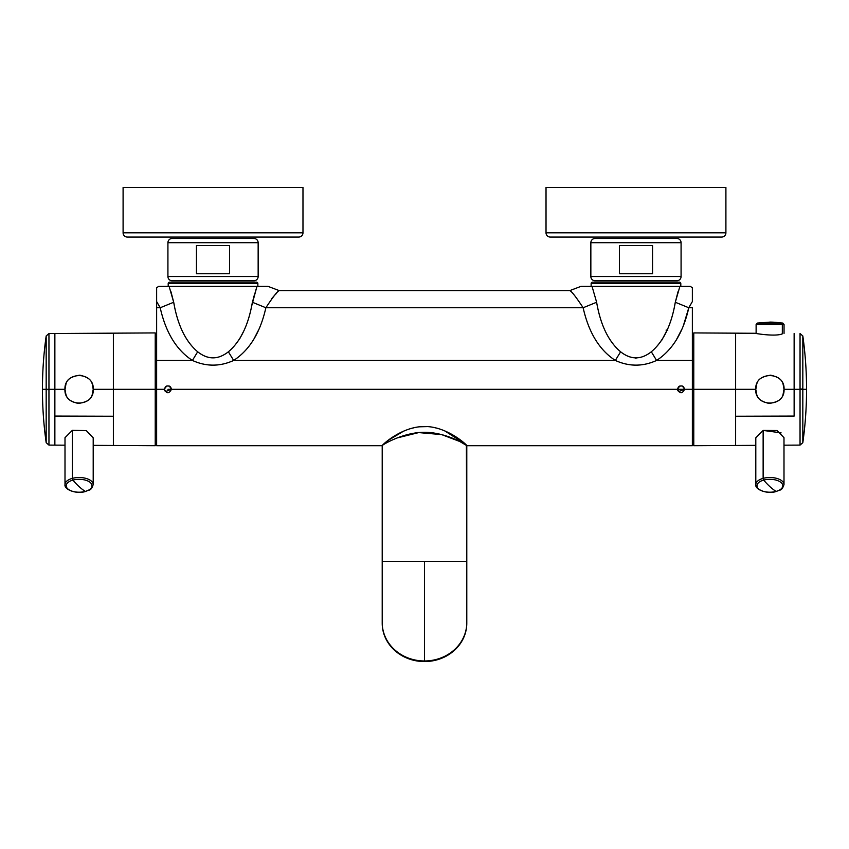 <?xml version="1.0" encoding="UTF-8"?>
<svg xmlns="http://www.w3.org/2000/svg" width="849" height="849" viewBox="0 0 849 849"><rect width="100%" height="100%" fill="white"/><g stroke="black" fill="none" stroke-linecap="round" stroke-linejoin="round"><path stroke-width="1.27" d="M784.041 333.445L784.041 324.467L782.332 324.467L784.041 324.467L782.842 323.076L781.282 323.076A84.582 74.234 -90 0 0 770.075 322.111A84.582 74.234 90 0 1 781.282 323.076L757.319 323.076L782.842 323.076L770.075 322.111L757.319 323.076L756.119 324.467L782.332 324.467A1.411 1.242 -90 0 0 781.282 323.076A1.411 1.242 90 0 1 782.332 324.467L756.119 324.467L756.119 333.286L693.771 332.925L693.771 389.32L755.727 389.32L693.771 389.32L693.771 445.704L755.801 445.354M782.332 333.837L782.332 324.467L782.332 333.837C774.479 337.35 748.436 332.171 757.828 333.699C748.436 332.171 774.479 337.35 782.332 333.837M735.627 339.048L735.627 416.233L794.133 416.074L794.133 333.498L794.133 416.074L735.627 416.233L735.627 333.169M735.627 445.47L735.627 416.233M781.091 432.863L763.134 430.422L763.134 478.369A14.093 7.047 180 0 0 755.801 484.556A14.093 7.047 0 0 1 763.134 478.369L763.134 430.422L777.1 430.528L783.988 437.702L783.998 484.556A14.093 7.047 180 0 0 763.134 478.369A1.411 0.584 74.7 0 0 763.707 480.099A12.905 6.452 180 0 0 758.571 488.854A12.905 6.452 180 0 0 776.082 491.422A1.411 0.584 74.7 0 0 776.347 491.486A1.411 0.584 -105.3 0 1 776.082 491.422A12.905 6.452 180 0 0 781.218 482.667A12.905 6.452 180 0 0 763.707 480.099A1.411 0.584 -105.3 0 1 763.134 478.369A14.093 7.047 0 0 1 783.998 484.556C781.664 491.624 779.902 489.364 776.347 491.486C767.135 494.426 754.729 489.565 755.801 484.556L755.801 437.84L763.134 430.422M769.894 486.626A84.582 35.117 74.7 0 0 776.082 491.422A12.905 6.452 0 0 1 758.571 488.854A12.905 6.452 0 0 1 763.707 480.099A84.582 35.117 74.7 0 0 769.894 486.626A84.582 35.117 -105.3 0 1 763.707 480.099A12.905 6.452 0 0 1 781.218 482.667A12.905 6.452 0 0 1 776.082 491.422A84.582 35.117 -105.3 0 1 769.894 486.626M79.106 486.626A84.582 35.117 -105.3 0 1 72.918 480.099A12.905 6.452 0 0 1 90.429 482.667A12.905 6.452 0 0 1 85.293 491.422A84.582 35.117 -105.3 0 1 79.106 486.626A84.582 35.117 74.7 0 0 85.293 491.422A12.905 6.452 0 0 1 67.782 488.854A12.905 6.452 0 0 1 72.918 480.099A84.582 35.117 74.7 0 0 79.106 486.626M72.918 480.099A1.411 0.584 -105.3 0 1 72.345 478.369A14.093 7.047 0 0 1 93.199 484.556A14.093 7.047 180 0 0 72.345 478.369A1.411 0.584 74.7 0 0 72.918 480.099A12.905 6.452 180 0 0 67.782 488.854A12.905 6.452 180 0 0 85.293 491.422A12.905 6.452 180 0 0 90.429 482.667A12.905 6.452 180 0 0 72.918 480.099L72.918 480.099M85.76 491.295A1.411 0.584 -105.3 0 1 85.558 491.486A1.411 0.584 -105.3 0 1 85.293 491.422A1.411 0.584 74.7 0 0 85.558 491.486C76.336 494.426 63.94 489.565 65.002 484.556A14.093 7.047 0 0 1 72.345 478.369L72.345 430.347L86.311 430.602L93.199 437.84L93.199 484.556C90.875 491.624 89.113 489.364 85.558 491.486M65.012 437.702L72.345 430.347L72.345 478.369A14.093 7.047 180 0 0 65.002 484.556L65.002 437.702L72.345 430.347M113.373 333.169L113.373 416.233L54.867 416.074L54.867 333.498L54.867 445.131L54.867 416.074L113.373 416.233L113.373 445.47M113.373 416.233L113.373 339.048M156.641 300.769L156.641 389.32L164.398 389.32C166.744 393.862 169.089 393.862 171.445 389.32L677.555 389.32C679.9 393.862 682.256 393.862 684.602 389.32L692.36 389.32L692.36 445.704L466.791 445.704M170.967 291.738L173.695 302.255L160.206 307.752L156.641 301.575L160.206 307.752L156.641 307.752L160.206 307.752C165.746 332.5 176.486 350.064 192.415 360.443L156.641 360.443L156.641 301.416M156.641 301.575L156.641 287.715L158.667 286.4M158.699 286.4L256.95 286.4L252.376 302.255C248.502 324.976 240.5 341.489 228.392 351.783C218.161 359.859 207.92 359.859 197.679 351.783L192.415 360.443C206.169 366.704 219.912 366.704 233.655 360.443L615.345 360.443C629.098 366.704 642.842 366.704 656.585 360.443L692.36 360.443L692.36 389.32L684.602 389.32C682.256 384.767 679.911 384.767 677.555 389.32L171.445 389.32C169.1 384.767 166.754 384.767 164.398 389.32L156.641 389.32L156.641 360.443L192.415 360.443C176.518 350.117 165.788 332.564 160.206 307.752L159.389 306.043L160.206 307.752L173.695 302.255C177.643 325.135 185.634 341.648 197.679 351.783C185.56 341.489 177.568 324.976 173.695 302.255L169.121 286.4L167.624 286.4L169.11 286.4L168.198 286.4L168.198 283.587L168.198 286.4M382.209 445.704L156.641 445.704L156.641 389.32M251.378 307.062L256.95 286.4L268.104 286.4L169.121 286.4M257.863 286.4L257.863 283.587L257.863 286.4L256.95 286.4L266.406 286.4M253.554 297.065L253.787 296.163M256.44 287.8L256.631 287.259M173.695 302.255L174.459 306.033L173.695 302.255M182.185 330.813L182.514 331.534M239.45 339.271L243.886 330.813M258.149 330.813L253.809 339.271M678.436 391.654L684.602 389.32C682.225 393.851 679.869 393.851 677.555 389.32L677.852 390.731M165.279 391.644L171.445 389.32C169.089 393.851 166.744 393.851 164.398 389.32L164.695 390.72M692.36 307.752L692.36 360.443L692.36 307.752L688.794 307.752L692.36 307.752M692.36 440.344L692.36 360.443L656.585 360.443C672.514 350.064 683.254 332.5 688.794 307.752L683.901 323.925M690.322 286.4L692.36 287.726L692.36 301.575L688.794 307.752L692.36 301.575M688.794 307.752L675.305 302.255L688.794 307.752C683.254 332.49 672.525 350.053 656.585 360.443L651.321 351.783L656.585 360.443C642.863 366.683 629.109 366.683 615.345 360.443L620.608 351.783C630.775 359.88 641.006 359.88 651.321 351.783C663.366 341.648 671.357 325.146 675.305 302.255L678.033 291.727M680.802 286.4L680.802 283.587L680.802 286.4L591.137 286.4L591.137 283.587L591.137 286.4L681.376 286.4L580.896 286.4L569.711 290.634L580.896 286.4L592.05 286.4L596.624 302.255L583.136 307.752L596.624 302.255C600.572 325.135 608.574 341.648 620.608 351.783C608.5 341.489 600.498 324.976 596.624 302.255L592.05 286.4L679.879 286.4L675.305 302.255C671.432 324.976 663.44 341.489 651.321 351.783C641.091 359.859 630.849 359.859 620.608 351.783L615.345 360.443C599.458 350.117 588.718 332.564 583.136 307.752C575.919 296.779 571.441 291.069 569.711 290.634C571.366 290.984 575.845 296.683 583.136 307.752L265.864 307.752C273.155 296.694 277.623 290.984 279.289 290.634L268.104 286.4L279.289 290.634C277.549 291.09 273.07 296.8 265.864 307.752L583.136 307.752C588.675 332.5 599.415 350.064 615.345 360.443L233.655 360.443C249.585 350.064 260.325 332.5 265.864 307.752C260.325 332.49 249.585 350.053 233.655 360.443C219.923 366.683 206.18 366.683 192.415 360.443L197.679 351.783C207.835 359.88 218.076 359.88 228.392 351.783L233.655 360.443L228.392 351.783C240.426 341.648 248.428 325.146 252.376 302.255L265.864 307.752L252.376 302.255M164.664 387.972A3.523 3.523 0 0 0 164.398 389.32C166.754 384.788 169.1 384.788 171.445 389.32A3.523 3.523 0 0 0 171.18 387.972M170.416 386.826A3.523 3.523 0 0 0 169.269 386.062M166.563 386.062A3.523 3.523 0 0 0 165.438 386.815M677.82 387.982A3.523 3.523 0 0 0 677.555 389.32C679.932 384.777 682.288 384.777 684.602 389.32A3.523 3.523 0 0 0 684.336 387.972M683.572 386.826A3.523 3.523 0 0 0 682.426 386.062M679.72 386.062A3.523 3.523 0 0 0 678.595 386.826M271.309 299.092L274.015 295.951M275.256 294.624L276.551 293.287M168.198 283.587L257.863 283.587A1.411 1.411 0 0 0 256.451 282.176L256.451 282.176A1.411 1.411 0 0 1 257.863 283.587L257.852 283.587A1.411 1.411 -90 0 0 256.44 282.176L256.44 282.176A1.411 1.411 90 0 1 257.852 283.587L168.198 283.587A1.411 1.411 0 0 1 169.609 282.176A1.411 1.411 0 0 0 168.198 283.587M677.555 389.32L684.602 389.32L677.555 389.32M167.922 389.32L171.445 389.32L167.922 389.32M681.407 330.091L676.069 340.396M679.879 286.4L690.258 286.4M169.609 282.176L256.451 282.176M661.668 340.396L667.123 330.102M674.806 304.738L675.305 302.255M584.95 286.4L588.399 286.4M592.05 286.4L580.896 286.4M591.137 283.587L680.802 283.587A1.411 1.411 0 0 0 679.391 282.176L679.391 282.176A1.411 1.411 0 0 1 680.802 283.587L680.781 283.587A1.411 1.411 -90 0 0 679.37 282.176L679.37 282.176A1.411 1.411 90 0 1 680.781 283.587L591.137 283.587A1.411 1.411 0 0 1 592.549 282.176A1.411 1.411 0 0 0 591.137 283.587M592.549 282.176L679.37 282.176M635.965 357.567L635.965 358.48L635.965 357.567M806.55 389.32A383.461 383.461 0 0 0 802.825 335.96A383.461 383.461 0 0 1 806.55 389.32L802.825 389.32L802.825 335.96L802.825 389.033L800.045 389.012L800.045 333.54L800.045 389.012L802.825 389.033L800.045 389.32L806.55 389.32A383.461 383.461 0 0 1 802.825 442.669A383.461 383.461 0 0 0 806.55 389.32M802.825 442.669L802.825 389.32L802.825 442.669L800.045 445.099L800.045 389.32L784.062 389.32C782.693 384.523 784.699 378.442 770.627 375.162C754.528 377.72 757.382 384.597 755.727 389.32C757.085 394.116 755.143 400.208 769.162 403.466C785.325 400.887 782.385 394.021 784.062 389.32L800.045 389.32L800.045 445.099L783.998 445.184M693.771 338.56L693.771 389.32M755.727 389.32C754.814 371.034 784.985 371.066 784.062 389.32C784.943 407.626 754.793 407.552 755.727 389.32M42.45 389.32A383.461 383.461 0 0 0 46.175 442.669A383.461 383.461 0 0 1 42.45 389.32L46.175 389.32L46.175 442.669L46.175 389.606L48.955 389.617L48.955 445.099L48.955 389.617L46.175 389.606L48.955 389.32L42.45 389.32A383.461 383.461 0 0 1 46.175 335.96A383.461 383.461 0 0 0 42.45 389.32M46.175 335.96L46.175 389.32L46.175 335.96L48.955 333.54L48.955 389.32L64.938 389.32C66.307 394.106 64.301 400.187 78.373 403.466C94.472 400.908 91.618 394.042 93.273 389.32L155.229 389.32L155.229 445.704L93.199 445.354M93.273 389.32C91.915 384.512 93.857 378.421 79.838 375.162C63.675 377.752 66.615 384.608 64.938 389.32L48.955 389.32L48.955 333.54L155.229 332.925L155.229 389.32L93.273 389.32C94.186 407.594 64.015 407.562 64.938 389.32C64.057 371.013 94.207 371.077 93.273 389.32M155.229 440.069L155.229 389.32M172.145 280.764L253.915 280.764A4.234 4.234 0 0 0 258.149 276.53A4.234 4.234 0 0 1 253.915 280.764L172.145 280.764A4.234 4.234 -90 0 1 167.922 276.53A4.234 4.234 0 0 0 172.145 280.764A4.234 4.234 0 0 1 167.922 276.53L258.149 276.53L258.149 242.697L258.149 276.53L167.922 276.53A4.234 4.234 90 0 0 172.145 280.764M244.756 280.764L213.035 280.764L244.756 280.764M167.922 242.697L167.922 276.53L167.922 242.697L258.149 242.697A4.234 4.234 0 0 0 253.915 238.473L251.102 238.473L253.915 238.473A4.234 4.234 0 0 1 258.149 242.697L167.922 242.697A4.234 4.234 -90 0 1 172.145 238.473A4.234 4.234 0 0 0 167.922 242.697L167.922 242.697A4.234 4.234 0 0 1 172.145 238.473L253.915 238.473L172.145 238.473A4.234 4.234 90 0 0 167.922 242.697M229.612 245.52L196.448 245.52L196.448 273.718L229.612 273.718L229.612 245.52L229.612 273.718L196.448 273.718L196.448 245.52L229.612 245.52M174.968 238.473L251.102 238.473L174.968 238.473M595.085 280.764L676.855 280.764A4.234 4.234 0 0 0 681.078 276.53A4.234 4.234 0 0 1 676.855 280.764L595.085 280.764A4.234 4.234 -90 0 1 590.851 276.53A4.234 4.234 0 0 0 595.085 280.764A4.234 4.234 0 0 1 590.851 276.53L681.078 276.53L681.078 242.697L681.078 276.53L590.851 276.53A4.234 4.234 90 0 0 595.085 280.764M667.685 280.764L635.965 280.764L667.685 280.764M590.851 242.697L590.851 276.53L590.851 242.697L681.078 242.697A4.234 4.234 0 0 0 676.855 238.473L674.032 238.473L676.855 238.473A4.234 4.234 0 0 1 681.078 242.697L590.851 242.697A4.234 4.234 -90 0 1 595.085 238.473A4.234 4.234 0 0 0 590.851 242.697L590.851 242.697A4.234 4.234 0 0 1 595.085 238.473L676.855 238.473L595.085 238.473A4.234 4.234 90 0 0 590.851 242.697M652.552 245.52L619.388 245.52L619.388 273.718L652.552 273.718L652.552 245.52L652.552 273.718L619.388 273.718L619.388 245.52L652.552 245.52M597.898 238.473L674.032 238.473L597.898 238.473M127.318 237.062L298.752 237.062L127.318 237.062A4.234 4.234 -90 0 1 123.094 232.828L302.976 232.828A4.234 4.234 0 0 1 298.752 237.062L298.752 237.062A4.234 4.234 0 0 0 302.976 232.828L123.094 232.828A4.234 4.234 90 0 0 127.318 237.062L127.318 237.062A4.234 4.234 0 0 1 123.094 232.828A4.234 4.234 0 0 0 127.318 237.062L298.752 237.062M123.094 232.828L123.094 187.438L302.976 187.438L302.976 232.828L302.976 187.438L123.094 187.438L123.094 232.828M550.258 237.062L721.682 237.062L550.258 237.062A4.234 4.234 -90 0 1 546.024 232.828L725.906 232.828A4.234 4.234 0 0 1 721.682 237.062L721.682 237.062A4.234 4.234 0 0 0 725.906 232.828L546.024 232.828A4.234 4.234 90 0 0 550.258 237.062L550.248 237.062A4.234 4.234 0 0 1 546.024 232.828A4.234 4.234 0 0 0 550.248 237.062L721.682 237.062M546.024 232.828L546.024 187.438L725.906 187.438L725.906 232.828L725.906 187.438L546.024 187.438L546.024 232.828M403.615 431.143L387.77 440.61L382.209 445.64C381.541 445.545 400.526 427.174 423.184 426.516C446.585 425.614 467.566 445.502 466.791 445.64L466.791 561.306L466.388 445.046M465.496 444.144L444.6 430.793M437.925 428.427L433.213 427.312M427.514 426.591L419.024 426.814M415.416 427.376L409.335 428.957M382.209 445.64L382.209 561.306L382.209 445.64C381.53 445.332 405.907 430.347 429.032 432.481C449.195 433.977 467.268 445.396 466.791 445.64L459.808 441.501L441.65 434.603L418.727 432.587L397.353 437.882M466.791 561.306L382.209 561.306L382.209 622.635L382.209 561.306L424.5 561.306L424.5 660.968A42.291 38.332 180 0 1 382.209 622.635A42.291 38.332 0 0 0 424.5 660.968L424.5 561.306L466.791 561.306L466.791 622.635L466.791 561.306M466.791 622.635A42.291 38.332 180 0 1 424.5 660.968A42.291 38.332 0 0 0 466.791 622.635L466.791 623.23A42.291 38.332 180 0 1 424.5 661.562A42.291 38.332 180 0 1 382.209 623.23L382.209 622.635L382.209 623.23A42.291 38.332 0 0 0 424.5 661.562A42.291 38.332 0 0 0 466.791 623.23L466.791 622.635M279.289 290.634L569.711 290.634M666.072 330.102L667.739 330.102M666.189 330.102L667.802 330.102M800.045 333.54L802.825 335.96M65.002 445.184L48.955 445.099L46.175 442.669"/></g></svg>
